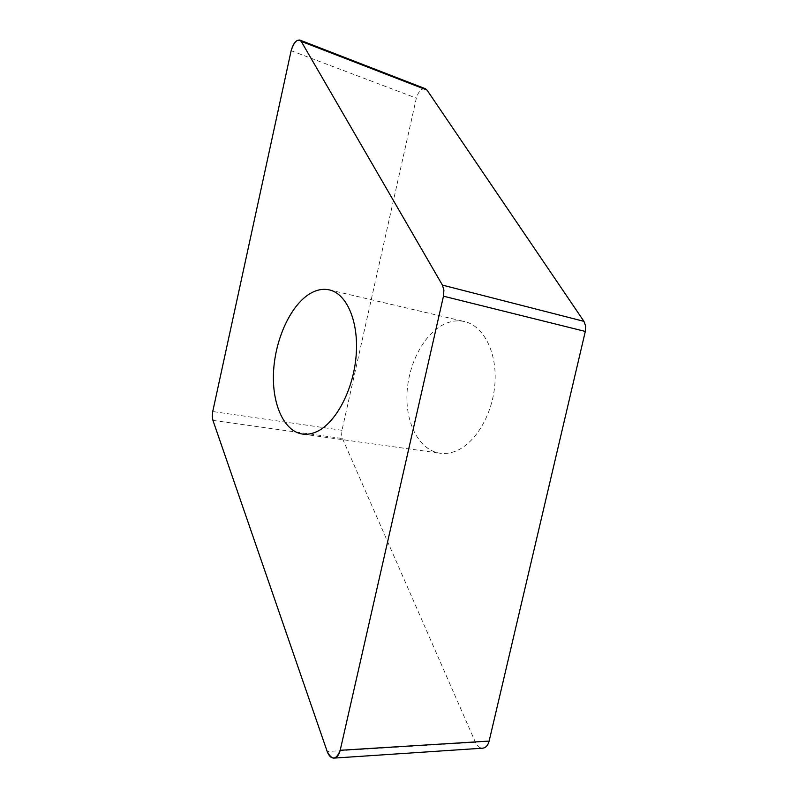 <?xml version="1.0" encoding="UTF-8"?>
<svg xmlns="http://www.w3.org/2000/svg" width="798" height="798" viewBox="0 0 798 798"><rect width="100%" height="100%" fill="white"/><g stroke="black" fill="none" stroke-linecap="round" stroke-linejoin="round"><path stroke-width="0.6" stroke-dasharray="3.99 2.99" d="M425.394 88.728C421.424 88.289 418.411 91.431 416.356 98.134L341.983 430.302L341.624 434.681L342.482 438.521L475.418 742.3C477.274 746.26 479.738 748.215 482.79 748.175M455.069 451.359C450.022 453.244 445.084 453.882 440.247 453.254C419.868 450.521 405.992 424.745 406.94 395.05C407.778 365.364 423.04 335.02 443.219 324.666C450.291 321.075 457.344 320.028 464.356 321.534C483.269 325.544 497.114 351.858 494.959 383.08C492.955 414.292 475.139 443.997 455.069 451.359M291.14 50.703L416.356 98.134M341.983 430.302L212.737 411.529M212.936 420.386L342.482 438.521M475.418 742.3L327.2 751.517M329.165 289.854L464.356 321.534M302.761 434.102L440.247 453.254"/><path stroke-width="1.2" d="M212.737 411.529L291.14 50.703C293.235 43.381 296.108 39.82 299.769 40.04L301.225 41.376L442.421 285.105L443.897 290.113L443.469 296.188L340.197 750.29C338.98 755.068 336.906 757.671 333.993 758.1C331.1 758.11 328.836 755.915 327.2 751.517L212.936 420.386L212.268 416.257L212.737 411.529L291.14 50.703C294.133 41.486 297.494 38.384 301.225 41.376L442.421 285.105L443.897 290.113L443.469 296.188L340.197 750.29C336.307 760.095 331.968 760.504 327.2 751.517L212.936 420.386L212.268 416.257L212.737 411.529M309.345 294.043C290.243 306.043 275.23 339.419 273.554 371.639C271.789 403.858 283.829 431.558 302.761 434.102C307.25 434.671 311.888 433.873 316.666 431.698C335.659 423.209 353.315 390.202 356.108 355.978C359.04 321.724 346.741 293.484 329.165 289.854C322.641 288.487 316.038 289.883 309.345 294.043M333.993 758.1L482.79 748.175C485.862 747.756 487.977 745.382 489.134 741.073L585.313 331.439L585.612 325.943L583.937 321.345L427.01 90.064L425.394 88.728L299.769 40.04M427.01 90.064L301.225 41.376M340.197 750.29L489.134 741.073M585.313 331.439L443.469 296.188M442.421 285.105L583.937 321.345"/></g></svg>
